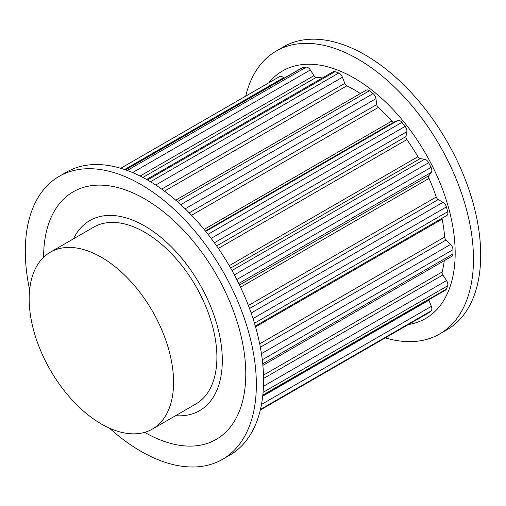 <?xml version="1.0" encoding="UTF-8"?>
<svg xmlns="http://www.w3.org/2000/svg" width="506" height="506" viewBox="0 0 506 506"><rect width="100%" height="100%" fill="white"/><g stroke="black" fill="none" stroke-linecap="round" stroke-linejoin="round"><path stroke-width="0.76" d="M222.311 360.436A109.77 63.377 60 0 1 199.579 410.682A109.77 63.377 60 0 1 175.607 415.679A109.77 63.377 -120 0 0 199.579 410.682A109.77 63.377 -120 0 0 199.579 283.936A109.77 63.377 -120 0 0 89.809 220.559A109.77 63.377 60 0 1 174.399 249.964A109.77 63.377 60 0 1 222.311 360.436M73.496 238.819A109.77 63.377 60 0 1 89.809 220.559A109.77 63.377 -120 0 0 73.496 238.819M43.611 257.263A142.958 82.535 60 0 1 144.697 198.896A142.958 82.535 60 0 1 245.777 373.985A142.958 82.535 60 0 1 144.697 432.345M29.626 289.83A163.375 94.325 60 0 1 25.3 251.159A163.375 94.325 60 0 1 59.139 176.366L66.356 172.198A163.375 94.325 60 0 1 192.255 215.967A163.375 94.325 60 0 1 263.569 380.385A163.375 94.325 60 0 1 229.737 455.179L222.513 459.347A163.375 94.325 60 0 1 109.498 428.171M59.139 176.366A163.375 94.325 60 0 1 185.038 220.135A163.375 94.325 60 0 1 256.352 384.554A163.375 94.325 60 0 1 222.513 459.347M408.424 324.529A142.958 82.535 -120 0 0 455.172 253.095A142.958 82.535 -120 0 0 382.384 99.018A142.958 82.535 -120 0 0 268.85 82.775M385.281 337.888A163.375 94.325 -120 0 0 439.644 333.985A163.375 94.325 -120 0 0 473.477 259.198A163.375 94.325 -120 0 0 402.162 94.78A163.375 94.325 -120 0 0 276.263 51.011A163.375 94.325 -120 0 0 245.707 96.134M439.644 333.985L446.861 329.817A163.375 94.325 -120 0 0 480.7 255.024A163.375 94.325 -120 0 0 409.386 90.612A163.375 94.325 -120 0 0 283.486 46.837L276.263 51.011M152.426 429.063L195.752 404.054A102.111 58.955 -120 0 0 195.752 286.143A102.111 58.955 -120 0 0 93.642 227.188L50.315 252.203A102.111 58.955 -120 0 0 34.667 334.023A102.111 58.955 -120 0 0 101.371 424.009A102.111 58.955 -120 0 0 152.426 429.063A102.111 58.955 -120 0 0 152.426 311.158A102.111 58.955 -120 0 0 50.315 252.203M161.692 189.105L344.795 83.389L342.448 77.241A5.104 2.947 -120 0 0 339.305 73.307A5.104 2.947 -120 0 0 338.748 73.035A139.89 80.77 -120 0 0 335.073 71.662A5.104 2.947 -120 0 0 333.214 71.732L146.607 179.472M344.795 83.389A3.061 1.771 -120 0 0 346.857 85.837A128.657 74.281 -120 0 1 354.086 89.682A128.657 74.281 -120 0 1 360.361 93.553M189.225 212.824L376.749 104.559L375.964 98.67A5.104 2.947 -120 0 0 373.093 93.616A139.89 80.77 -120 0 0 369.424 90.745A5.104 2.947 -120 0 0 368.861 90.372A5.104 2.947 -120 0 0 366.312 90.119L175.721 200.155M376.749 104.559A3.061 1.771 -120 0 0 378.311 107.455A128.657 74.281 -120 0 1 391.897 121.016A3.061 1.771 -120 0 0 394.206 121.971L397.83 120.491A5.104 2.947 -120 0 1 400.176 120.845A5.104 2.947 -120 0 1 401.922 122.37A139.89 80.77 -120 0 1 405.148 126.386A5.104 2.947 -120 0 1 406.837 131.693L405.964 136.607A3.061 1.771 -120 0 0 406.843 139.605A128.657 74.281 -120 0 1 417.918 156.733A3.061 1.771 -120 0 0 420.195 158.606L424.667 159.257A5.104 2.947 -120 0 1 425.925 159.725A5.104 2.947 -120 0 1 428.652 162.723A139.89 80.77 -120 0 1 431.042 167.404A5.104 2.947 -120 0 1 431.346 172.312L428.924 175.664A3.061 1.771 -120 0 0 429.006 178.397A128.657 74.281 -120 0 1 436.235 197.03A3.061 1.771 -120 0 0 438.215 199.598L442.984 202.305A5.104 2.947 -120 0 1 443.016 202.324A5.104 2.947 -120 0 1 446.387 206.941A139.89 80.77 -120 0 1 447.658 211.717A5.104 2.947 -120 0 1 446.798 215.518A5.104 2.947 -120 0 1 446.539 215.645M442.08 218.244A3.061 1.771 -120 0 0 442.143 219.161A128.657 74.281 -120 0 1 444.654 237.055A3.061 1.771 -120 0 0 446.083 240.002L450.58 244.442A5.104 2.947 -120 0 1 452.984 249.679A139.89 80.77 -120 0 1 452.984 253.987A5.104 2.947 -120 0 1 451.928 256.245L262.88 365.389M263.481 375.123L442.143 271.975A128.657 74.281 -120 0 0 444.262 260.666M442.143 271.975A3.061 1.771 -120 0 0 442.858 274.948L446.539 280.577A5.104 2.947 -120 0 1 447.658 285.795A139.89 80.77 -120 0 1 446.387 289.103A5.104 2.947 -120 0 1 445.571 290.077L262.766 395.616M428.778 299.773A3.061 1.771 -120 0 0 428.924 300.216L431.346 306.364A5.104 2.947 -120 0 1 431.042 310.924A139.89 80.77 -120 0 1 428.652 312.834A5.104 2.947 -120 0 1 428.481 312.948A5.104 2.947 -120 0 1 428.297 313.037M283.98 78.24L283.505 77.76A5.104 2.947 -120 0 0 282.24 76.767A5.104 2.947 -120 0 0 279.691 76.514L120.719 168.296M140.111 176.025L313.967 75.647L310.336 69.973A5.104 2.947 -120 0 0 307.996 67.627A5.104 2.947 -120 0 0 306.25 67.134A139.89 80.77 -120 0 0 303.018 67.424A5.104 2.947 -120 0 0 302.329 67.646L125.393 169.801M313.967 75.647A3.061 1.771 -120 0 0 316.275 77.355A128.657 74.281 -120 0 1 322.417 77.968M155.747 185.032L342.448 77.241M164.482 191.135L346.857 85.837M177.397 201.609L369.424 90.745M180.775 204.652L373.093 93.616M185.19 208.814L375.964 98.67M191.584 215.265L378.311 107.455M204.114 229.427L391.897 121.016M205.385 230.983L394.206 121.971M205.721 231.4L397.83 120.491M208.029 234.316L401.922 122.37M211.154 238.389L405.148 126.386M214.399 242.791L406.837 131.693M216.619 245.922L405.964 136.607M218.352 248.427L406.843 139.605M229.237 265.663L417.918 156.733M230.616 268.06L420.195 158.606M231.988 270.501L424.667 159.257M234.379 274.885L428.652 162.723M236.808 279.546L431.042 167.404M238.775 283.493L431.346 172.312M239.515 285.017L428.924 175.664M240.559 287.199L429.006 178.397M248.383 305.491L436.235 197.03M249.528 308.534L438.215 199.598M251.153 313.056L442.984 202.305M253.013 318.578L446.387 206.941M254.474 323.252L447.658 211.717M255.543 326.895L442.143 219.161M259.686 343.846L444.654 237.055M260.35 347.236L446.083 240.002M261.438 353.643L450.58 244.442M262.285 359.779L452.984 249.679M262.728 363.827L452.984 253.987M263.556 378.469L442.858 274.948M263.455 386.28L446.539 280.577M263.082 392.359L447.658 285.795M262.829 395.078L446.387 289.103M262.709 396.185L428.924 300.216M261.482 404.433L431.346 306.364M260.438 409.424L431.042 310.924M428.481 312.948L260.293 410.05L428.652 312.834M124.571 169.523L283.505 77.76M125.583 169.864L303.018 67.424M127.272 170.471L306.25 67.134M132.623 172.578L310.336 69.973M142.901 177.448L316.275 77.355M147.486 179.965L335.073 71.662M150.484 181.73L338.748 73.035M255.309 326.073L446.798 215.518"/></g></svg>
